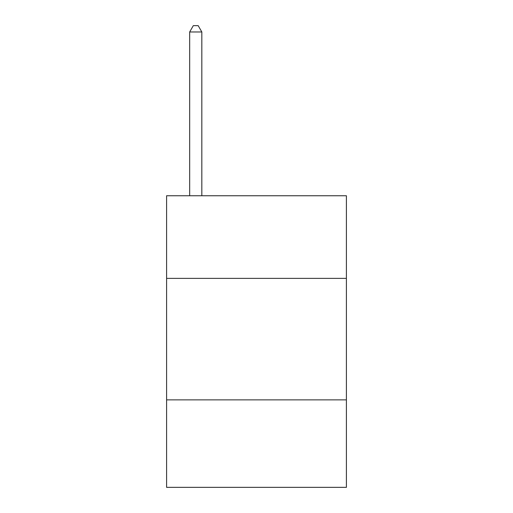 <?xml version="1.0" encoding="UTF-8"?>
<svg xmlns="http://www.w3.org/2000/svg" width="513" height="513" viewBox="0 0 513 513"><rect width="100%" height="100%" fill="white"/><g stroke="black" fill="none" stroke-linecap="round" stroke-linejoin="round"><path stroke-width="0.77" d="M346.41 278.373L346.41 195.748L166.59 195.748L166.59 278.373L346.41 278.373L346.41 487.35L166.59 487.35L166.59 278.373M346.41 399.871L166.59 399.871M201.827 195.748L201.827 31.966L189.675 31.966L189.675 195.748M189.675 31.966L193.318 25.65L198.178 25.65L201.827 31.966"/></g></svg>
